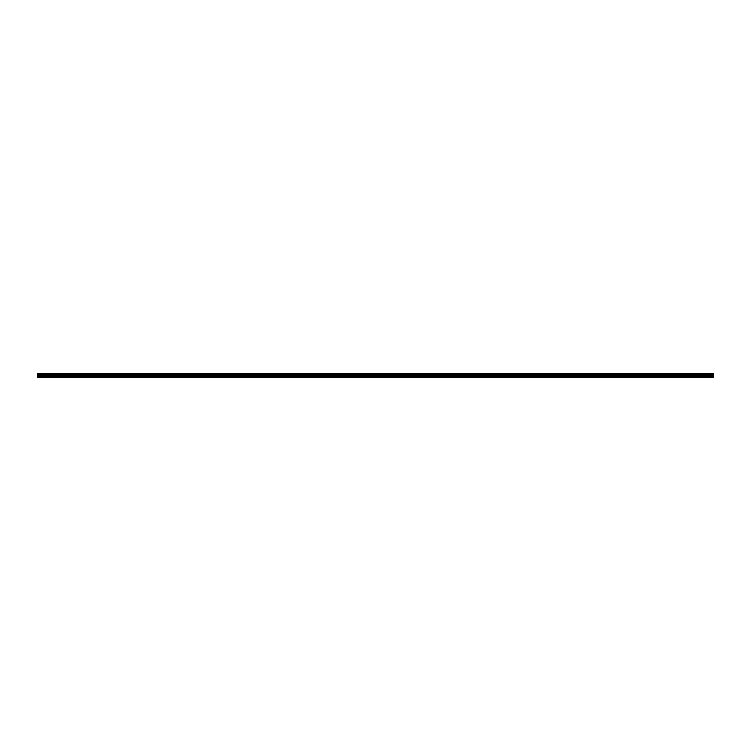 <?xml version="1.0" encoding="UTF-8"?>
<svg xmlns="http://www.w3.org/2000/svg" width="751" height="751" viewBox="0 0 751 751"><rect width="100%" height="100%" fill="white"/><g stroke="black" fill="none" stroke-linecap="round" stroke-linejoin="round"><path stroke-width="1.13" d="M37.55 376.448L37.55 373.557L713.45 373.557L713.45 377.443L37.55 377.443L37.55 376.448L366.619 376.448L366.619 377.265L37.55 377.265M713.45 376.448L366.619 376.448M37.55 375.988L713.45 375.988M37.55 375.209L713.45 375.209M713.45 377.265L366.685 377.265L366.685 376.448L366.619 377.265M713.45 373.651L37.55 373.651M37.55 374.871L713.45 374.871M713.45 374.026L37.55 374.026M37.55 374.496L713.45 374.496M713.45 374.129L37.55 374.129M37.55 374.392L713.45 374.392"/></g></svg>
